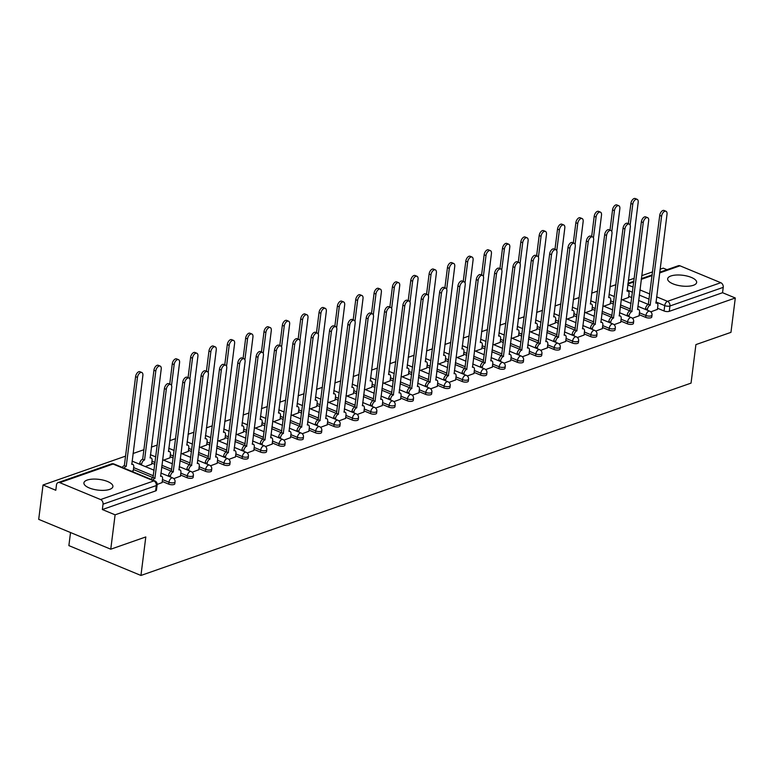 <?xml version="1.0" encoding="UTF-8"?>
<svg xmlns="http://www.w3.org/2000/svg" width="774" height="774" viewBox="0 0 774 774"><rect width="100%" height="100%" fill="white"/><g stroke="black" fill="none" stroke-linecap="round" stroke-linejoin="round"><path stroke-width="1.16" d="M639.208 314.689L645.7 317.379A3.744 1.384 7.2 0 0 650.934 317.746A3.744 1.384 7.2 0 0 651.766 317.021L652.008 315.124A3.744 1.384 -172.8 0 1 651.166 315.85A3.744 1.384 -172.8 0 1 645.932 315.473L639.45 312.793M620.864 321.104L627.346 323.784A3.744 1.384 7.2 0 0 632.581 324.161A3.744 1.384 7.2 0 0 633.422 323.435L633.654 321.539A3.744 1.384 -172.8 0 1 632.822 322.265A3.744 1.384 -172.8 0 1 627.588 321.887L621.106 319.198M602.52 327.518L609.003 330.198A3.744 1.384 7.2 0 0 614.237 330.575A3.744 1.384 7.2 0 0 615.078 329.85L615.311 327.953A3.744 1.384 -172.8 0 1 614.479 328.669A3.744 1.384 -172.8 0 1 609.244 328.302L602.762 325.612M584.176 333.933L590.659 336.613A3.744 1.384 7.2 0 0 595.893 336.99A3.744 1.384 7.2 0 0 596.725 336.264L596.967 334.368A3.744 1.384 -172.8 0 1 596.135 335.084A3.744 1.384 -172.8 0 1 590.901 334.716L584.418 332.027M565.833 340.347L572.315 343.027A3.744 1.384 7.2 0 0 577.549 343.404A3.744 1.384 7.2 0 0 578.381 342.679L578.623 340.783A3.744 1.384 -172.8 0 1 577.791 341.498A3.744 1.384 -172.8 0 1 572.557 341.131L566.065 338.441M547.489 346.762L553.971 349.442A3.744 1.384 7.2 0 0 559.205 349.819A3.744 1.384 7.2 0 0 560.037 349.093L560.279 347.187A3.744 1.384 -172.8 0 1 559.447 347.913A3.744 1.384 -172.8 0 1 554.213 347.545L547.721 344.856M529.135 353.176L535.627 355.856A3.744 1.384 7.2 0 0 540.862 356.233A3.744 1.384 7.2 0 0 541.694 355.508L541.935 353.602A3.744 1.384 -172.8 0 1 541.103 354.328A3.744 1.384 -172.8 0 1 535.869 353.96L529.377 351.27M510.792 359.591L517.284 362.271A3.744 1.384 7.2 0 0 522.518 362.648A3.744 1.384 7.2 0 0 523.35 361.922L523.592 360.016A3.744 1.384 -172.8 0 1 522.76 360.742A3.744 1.384 -172.8 0 1 517.525 360.374L511.034 357.685M492.448 365.996L498.94 368.685A3.744 1.384 7.2 0 0 504.174 369.053A3.744 1.384 7.2 0 0 505.006 368.337L505.248 366.431A3.744 1.384 -172.8 0 1 504.416 367.157A3.744 1.384 -172.8 0 1 499.172 366.789L492.69 364.099M474.104 372.41L480.596 375.1A3.744 1.384 7.2 0 0 485.83 375.467A3.744 1.384 7.2 0 0 486.662 374.751L486.904 372.845A3.744 1.384 -172.8 0 1 486.062 373.571A3.744 1.384 -172.8 0 1 480.828 373.203L474.346 370.514M455.76 378.825L462.242 381.514A3.744 1.384 7.2 0 0 467.477 381.882A3.744 1.384 7.2 0 0 468.318 381.166L468.551 379.26A3.744 1.384 -172.8 0 1 467.719 379.986A3.744 1.384 -172.8 0 1 462.484 379.618L456.002 376.928M437.416 385.239L443.899 387.929A3.744 1.384 7.2 0 0 449.133 388.296A3.744 1.384 7.2 0 0 449.975 387.571L450.207 385.675A3.744 1.384 -172.8 0 1 449.375 386.4A3.744 1.384 -172.8 0 1 444.141 386.033L437.658 383.343M419.073 391.654L425.555 394.343A3.744 1.384 7.2 0 0 430.789 394.711A3.744 1.384 7.2 0 0 431.621 393.985L431.863 392.089A3.744 1.384 -172.8 0 1 431.031 392.815A3.744 1.384 -172.8 0 1 425.797 392.447L419.315 389.757M400.729 398.068L407.211 400.758A3.744 1.384 7.2 0 0 412.445 401.126A3.744 1.384 7.2 0 0 413.277 400.4L413.519 398.504A3.744 1.384 -172.8 0 1 412.687 399.229A3.744 1.384 -172.8 0 1 407.453 398.852L400.971 396.172M382.385 404.483L388.867 407.172A3.744 1.384 7.2 0 0 394.101 407.54A3.744 1.384 7.2 0 0 394.933 406.814L395.175 404.918A3.744 1.384 -172.8 0 1 394.343 405.644A3.744 1.384 -172.8 0 1 389.109 405.266L382.617 402.586M364.041 410.897L370.523 413.587A3.744 1.384 7.2 0 0 375.758 413.955A3.744 1.384 7.2 0 0 376.59 413.229L376.832 411.333A3.744 1.384 -172.8 0 1 376 412.058A3.744 1.384 -172.8 0 1 370.765 411.681L364.273 409.001M345.688 417.312L352.18 420.001A3.744 1.384 7.2 0 0 357.414 420.369A3.744 1.384 7.2 0 0 358.246 419.643L358.488 417.747A3.744 1.384 -172.8 0 1 357.656 418.473A3.744 1.384 -172.8 0 1 352.422 418.095L345.93 415.415M327.344 423.726L333.836 426.416A3.744 1.384 7.2 0 0 339.07 426.784A3.744 1.384 7.2 0 0 339.902 426.058L340.144 424.162A3.744 1.384 -172.8 0 1 339.312 424.887A3.744 1.384 -172.8 0 1 334.078 424.51L327.586 421.83M309 430.141L315.492 432.83A3.744 1.384 7.2 0 0 320.726 433.198A3.744 1.384 7.2 0 0 321.558 432.473L321.8 430.576A3.744 1.384 -172.8 0 1 320.958 431.302A3.744 1.384 -172.8 0 1 315.724 430.924L309.242 428.245M290.656 436.555L297.148 439.235A3.744 1.384 7.2 0 0 302.382 439.613A3.744 1.384 7.2 0 0 303.214 438.887L303.456 436.991A3.744 1.384 -172.8 0 1 302.615 437.716A3.744 1.384 -172.8 0 1 297.38 437.339L290.898 434.649M272.313 442.97L278.795 445.65A3.744 1.384 7.2 0 0 284.029 446.027A3.744 1.384 7.2 0 0 284.871 445.302L285.103 443.405A3.744 1.384 -172.8 0 1 284.271 444.121A3.744 1.384 -172.8 0 1 279.037 443.754L272.554 441.064M253.969 449.384L260.451 452.064A3.744 1.384 7.2 0 0 265.685 452.442A3.744 1.384 7.2 0 0 266.517 451.716L266.759 449.82A3.744 1.384 -172.8 0 1 265.927 450.536A3.744 1.384 -172.8 0 1 260.693 450.168L254.211 447.478M235.625 455.799L242.107 458.479A3.744 1.384 7.2 0 0 247.341 458.856A3.744 1.384 7.2 0 0 248.173 458.131L248.415 456.225A3.744 1.384 -172.8 0 1 247.583 456.95A3.744 1.384 -172.8 0 1 242.349 456.583L235.867 453.893M217.281 462.213L223.763 464.893A3.744 1.384 7.2 0 0 228.998 465.271A3.744 1.384 7.2 0 0 229.83 464.545L230.072 462.639A3.744 1.384 -172.8 0 1 229.239 463.365A3.744 1.384 -172.8 0 1 224.005 462.997L217.513 460.307M198.937 468.628L205.42 471.308A3.744 1.384 7.2 0 0 210.654 471.685A3.744 1.384 7.2 0 0 211.486 470.96L211.728 469.054A3.744 1.384 -172.8 0 1 210.896 469.779A3.744 1.384 -172.8 0 1 205.661 469.412L199.17 466.722M180.584 475.033L187.076 477.722A3.744 1.384 7.2 0 0 192.31 478.1A3.744 1.384 7.2 0 0 193.142 477.374L193.384 475.468A3.744 1.384 -172.8 0 1 192.552 476.194A3.744 1.384 -172.8 0 1 187.318 475.826L180.826 473.137M162.24 481.447L168.732 484.137A3.744 1.384 7.2 0 0 173.966 484.505A3.744 1.384 7.2 0 0 174.798 483.789L175.04 481.883A3.744 1.384 -172.8 0 1 174.208 482.608A3.744 1.384 -172.8 0 1 168.974 482.241L162.482 479.551M87.172 480.074A14.609 5.389 7.2 0 0 83.921 482.899A14.609 5.389 7.2 0 0 93.228 489.236A14.609 5.389 7.2 0 0 109.656 489.381A14.609 5.389 7.2 0 0 112.907 486.556A14.609 5.389 7.2 0 0 103.6 480.228A14.609 5.389 7.2 0 0 87.172 480.074M670.913 275.979A14.609 5.389 7.2 0 0 667.662 278.804A14.609 5.389 7.2 0 0 676.969 285.142A14.609 5.389 7.2 0 0 693.398 285.287A14.609 5.389 7.2 0 0 696.648 282.462A14.609 5.389 7.2 0 0 687.341 276.125A14.609 5.389 7.2 0 0 670.913 275.979M666.985 269.691L663.241 268.143L660.067 269.255M652.598 271.868L641.723 275.67M634.254 278.282L628.333 280.352M615.901 284.697L609.989 286.767M597.557 291.111L591.646 293.182M579.213 297.526L573.302 299.596M560.869 303.94L554.948 306.001M542.526 310.355L536.605 312.415M524.182 316.76L518.261 318.83M505.838 323.174L499.917 325.244M487.494 329.589L481.573 331.659M469.15 336.003L463.229 338.074M450.797 342.418L444.886 344.488M432.453 348.832L426.542 350.903M414.109 355.247L408.198 357.317M395.766 361.661L389.844 363.732M377.422 368.076L371.501 370.146M359.078 374.49L353.157 376.561M340.734 380.905L334.813 382.975M322.39 387.319L316.469 389.39M304.047 393.734L298.125 395.804M285.693 400.148L279.782 402.219M267.349 406.563L261.438 408.633M249.005 412.977L243.094 415.038M230.662 419.392L224.75 421.453M212.318 425.806L206.397 427.867M193.974 432.211L188.053 434.282M175.63 438.626L169.709 440.696M157.286 445.04L151.365 447.111M143.896 449.723L133.022 453.525M125.552 456.138L43.044 484.988L55.796 490.271L56.473 484.911A3.744 2.796 -109.3 0 1 58.118 482.57A3.744 2.796 -109.3 0 1 59.791 482.657L100.581 499.549L153.852 480.925L113.062 464.032L59.791 482.657M70.531 532.531L68.876 545.612L140.945 575.459L145.802 536.943L110.759 549.201L115.103 514.826L735.3 297.99L730.956 332.356L695.913 344.604L691.047 383.12L140.945 575.459M110.759 549.201L38.7 519.354L43.044 484.988M659.69 272.245L678.314 265.734A3.744 2.796 70.7 0 1 679.988 265.811L720.778 282.704A3.744 2.796 70.7 0 1 723.226 287.357L722.548 292.707L669.278 311.332A3.744 1.384 -172.8 0 1 664.044 310.964L657.552 308.275M648.264 304.424L638.598 300.418M631.807 297.613L628.73 296.336M722.548 292.707L735.3 297.99M102.352 509.544L155.622 490.919A3.744 1.384 7.2 0 0 156.454 490.203L157.132 484.843A3.744 1.384 -172.8 0 1 156.3 485.569L103.029 504.193L102.352 509.544L115.103 514.826M103.029 504.193A3.744 2.796 -109.3 0 0 100.581 499.549M157.161 484.437L162.105 482.56M131.696 471.327L133.283 470.621M173.811 478.622L180.448 476.145M145.28 466.577L151.627 464.207M192.155 472.208L198.792 469.731M163.624 460.162L169.97 457.792M210.499 465.793L217.136 463.316M181.967 453.748L188.314 451.377M228.843 459.379L235.48 456.902M200.321 447.333L206.658 444.963M247.196 452.964L253.824 450.487M218.665 440.919L225.002 438.558M265.54 446.55L272.167 444.073M237.008 434.504L243.346 432.144M283.884 440.135L290.521 437.668M255.352 428.09L261.689 425.729M302.228 433.721L308.865 431.253M273.696 421.675L280.033 419.315M320.571 427.306L327.209 424.839M292.04 415.27L298.377 412.9M338.915 420.892L345.552 418.424M310.384 408.856L316.73 406.485M357.259 414.477L363.896 412.01M328.727 402.441L335.074 400.071M375.603 408.062L382.24 405.595M347.071 396.027L353.418 393.656M393.947 401.648L400.584 399.181M365.415 389.612L371.762 387.242M412.29 395.233L418.928 392.766M383.769 383.198L390.106 380.827M430.644 388.819L437.271 386.352M402.112 376.783L408.449 374.413M448.988 382.404L455.625 379.937M420.456 370.369L426.793 367.998M467.332 375.99L473.969 373.523M438.8 363.954L445.137 361.584M485.675 369.585L492.312 367.108M457.144 357.54L463.481 355.169M504.019 363.17L510.656 360.694M475.488 351.125L481.834 348.755M522.363 356.756L529 354.279M493.831 344.711L500.178 342.34M540.707 350.341L547.344 347.865M512.175 338.296L518.522 335.926M559.051 343.927L565.688 341.45M530.519 331.882L536.866 329.511M577.394 337.512L584.031 335.036M548.872 325.467L555.21 323.106M595.748 331.098L602.375 328.621M567.216 319.052L573.553 316.692M614.092 324.683L620.729 322.216M585.56 312.638L591.897 310.277M632.435 318.269L639.072 315.802M603.904 306.223L610.241 303.863M629.92 310.838L620.245 306.833M613.463 304.027L610.386 302.75M611.576 317.253L601.901 313.247M595.119 310.442L592.042 309.165M593.232 323.667L583.557 319.662M576.775 316.856L573.698 315.579M574.879 330.082L565.214 326.077M558.431 323.271L555.345 321.994M556.535 336.497L546.87 332.491M540.088 329.685L537.001 328.408M538.191 342.911L528.526 338.906M521.734 336.1L518.657 334.823M519.847 349.326L510.182 345.32M503.39 342.505L500.314 341.237M501.504 355.74L491.838 351.735M485.046 348.919L481.97 347.652M483.16 362.155L473.495 358.149M466.703 355.334L463.626 354.066M464.816 368.569L455.151 364.564M448.359 361.748L445.282 360.481M446.472 374.984L436.797 370.978M430.015 368.163L426.938 366.886M428.128 381.398L418.453 377.393M411.671 374.577L408.595 373.3M409.775 387.803L400.11 383.807M393.327 380.992L390.251 379.715M391.431 394.218L381.766 390.222M374.984 387.406L371.897 386.129M373.087 400.632L363.422 396.636M356.64 393.821L353.554 392.544M354.744 407.047L345.078 403.041M338.286 400.235L335.21 398.958M336.4 413.461L326.734 409.456M319.943 406.65L316.866 405.373M318.056 419.876L308.391 415.87M301.599 413.064L298.522 411.787M299.712 426.29L290.047 422.285M283.255 419.479L280.178 418.202M281.368 432.705L271.693 428.699M264.911 425.894L261.835 424.616M263.025 439.119L253.35 435.114M246.567 432.308L243.491 431.031M244.681 445.534L235.006 441.528M228.224 438.723L225.147 437.445M226.327 451.948L216.662 447.943M209.88 445.137L206.793 443.86M207.983 458.363L198.318 454.357M191.536 451.552L188.45 450.274M189.64 464.777L179.974 460.772M173.183 457.956L170.106 456.689M171.296 471.192L161.631 467.186M154.839 464.371L151.762 463.104M152.952 477.606L133.418 469.518M650.779 311.854L657.416 309.387M622.248 299.819L628.585 297.448M162.085 482.715L162.559 478.98A3.744 2.07 112.5 0 0 161.64 476.339A3.744 2.07 112.5 0 0 160.644 476.349L171.702 387.474A4.305 2.38 112.5 0 0 170.648 384.436A4.305 2.38 112.5 0 0 166.294 389.361L154.877 478.361A3.744 2.07 112.5 0 0 152.971 480.141M151.094 479.367A3.744 2.07 -67.5 0 1 153 477.587L164.417 388.587A4.305 2.38 -67.5 0 1 168.771 383.662L170.648 384.436M155.052 478.303L153.184 477.519M122.273 467.428A3.744 2.07 -67.5 0 1 124.179 465.648L126.056 466.422A3.744 2.07 112.5 0 0 124.15 468.202M133.254 470.786L133.728 467.041A3.744 2.07 112.5 0 0 132.809 464.4A3.744 2.07 112.5 0 0 131.812 464.41L142.871 375.535A4.305 2.38 112.5 0 0 141.816 372.497A4.305 2.38 112.5 0 0 137.462 377.422L126.23 466.364M124.353 465.58L135.595 376.648A4.305 2.38 -67.5 0 1 139.949 371.723L141.816 372.497M180.429 476.3L180.903 472.566A3.744 2.07 112.5 0 0 179.984 469.924A3.744 2.07 112.5 0 0 178.988 469.934L190.046 381.06A4.305 2.38 112.5 0 0 188.991 378.022A4.305 2.38 112.5 0 0 184.638 382.946L173.221 471.947A3.744 2.07 112.5 0 0 170.435 476.223L168.558 475.449A3.744 2.07 -67.5 0 1 171.354 471.173L182.761 382.172A4.305 2.38 -67.5 0 1 187.115 377.248L188.991 378.022M168.471 476.184L168.558 475.449M170.338 476.958L170.435 476.223M173.395 471.888L171.528 471.105M198.773 469.895L199.247 466.151A3.744 2.07 112.5 0 0 198.328 463.51A3.744 2.07 112.5 0 0 197.331 463.52L208.39 374.645A4.305 2.38 112.5 0 0 207.335 371.607A4.305 2.38 112.5 0 0 202.982 376.532L191.565 465.532A3.744 2.07 112.5 0 0 188.779 469.808L186.902 469.034A3.744 2.07 -67.5 0 1 189.698 464.758L201.105 375.758A4.305 2.38 -67.5 0 1 205.458 370.833L207.335 371.607M186.815 469.77L186.902 469.034M188.692 470.544L188.779 469.808M191.749 465.474L189.872 464.69M139.639 464.245L139.736 463.51A3.744 2.07 -67.5 0 1 142.522 459.234L144.399 460.008A3.744 2.07 112.5 0 0 141.613 464.284L141.516 465.019M151.607 464.371L152.072 460.627A3.744 2.07 112.5 0 0 151.153 457.985A3.744 2.07 112.5 0 0 150.156 457.995L161.215 369.121A4.305 2.38 112.5 0 0 160.16 366.083A4.305 2.38 112.5 0 0 155.806 371.007L144.574 459.95M142.697 459.176L153.939 370.233A4.305 2.38 -67.5 0 1 158.293 365.309L160.16 366.083M169.951 457.956L170.425 454.212A3.744 2.07 112.5 0 0 169.506 451.571A3.744 2.07 112.5 0 0 168.509 451.581L179.568 362.706A4.305 2.38 112.5 0 0 178.504 359.668A4.305 2.38 112.5 0 0 174.15 364.593L171.528 385.423M169.729 384.059L172.283 363.819A4.305 2.38 -67.5 0 1 176.636 358.894L178.504 359.668M217.117 463.481L217.591 459.737A3.744 2.07 112.5 0 0 216.672 457.095A3.744 2.07 112.5 0 0 215.675 457.105L226.734 368.231A4.305 2.38 112.5 0 0 225.679 365.193A4.305 2.38 112.5 0 0 221.325 370.117L209.909 459.117A3.744 2.07 112.5 0 0 207.122 463.394L205.255 462.62A3.744 2.07 -67.5 0 1 208.042 458.343L219.448 369.343A4.305 2.38 -67.5 0 1 223.802 364.419L225.679 365.193M205.158 463.355L205.255 462.62M207.035 464.129L207.122 463.394M210.093 459.059L208.216 458.285M235.46 457.066L235.935 453.322A3.744 2.07 112.5 0 0 235.015 450.681A3.744 2.07 112.5 0 0 234.019 450.691L245.077 361.816A4.305 2.38 112.5 0 0 244.023 358.778A4.305 2.38 112.5 0 0 239.669 363.703L228.262 452.703A3.744 2.07 112.5 0 0 225.466 456.979L223.599 456.205A3.744 2.07 -67.5 0 1 226.385 451.929L237.792 362.929A4.305 2.38 -67.5 0 1 242.146 358.004L244.023 358.778M223.502 456.941L223.599 456.205M225.379 457.715L225.466 456.979M228.436 452.645L226.559 451.871M253.804 450.652L254.278 446.908A3.744 2.07 112.5 0 0 253.359 444.266A3.744 2.07 112.5 0 0 252.363 444.276L263.421 355.401A4.305 2.38 112.5 0 0 262.367 352.363A4.305 2.38 112.5 0 0 258.013 357.288L246.606 446.288A3.744 2.07 112.5 0 0 243.81 450.565L241.943 449.791A3.744 2.07 -67.5 0 1 244.729 445.514L256.136 356.514A4.305 2.38 -67.5 0 1 260.49 351.589L262.367 352.363M241.846 450.526L241.943 449.791M243.723 451.3L243.81 450.565M246.78 446.23L244.903 445.456M188.295 451.542L188.769 447.798A3.744 2.07 112.5 0 0 187.85 445.156A3.744 2.07 112.5 0 0 186.853 445.166L197.912 356.292A4.305 2.38 112.5 0 0 196.857 353.254A4.305 2.38 112.5 0 0 192.503 358.178L189.872 379.008M188.072 377.644L190.627 357.404A4.305 2.38 -67.5 0 1 194.98 352.48L196.857 353.254M206.639 445.127L207.113 441.383A3.744 2.07 112.5 0 0 206.194 438.742A3.744 2.07 112.5 0 0 205.197 438.752L216.256 349.877A4.305 2.38 112.5 0 0 215.201 346.839A4.305 2.38 112.5 0 0 210.847 351.764L208.216 372.594M206.416 371.23L208.97 350.99A4.305 2.38 -67.5 0 1 213.324 346.065L215.201 346.839M224.982 438.713L225.457 434.969A3.744 2.07 112.5 0 0 224.537 432.327A3.744 2.07 112.5 0 0 223.541 432.337L234.599 343.463A4.305 2.38 112.5 0 0 233.545 340.425A4.305 2.38 112.5 0 0 229.191 345.349L226.559 366.179M224.76 364.815L227.314 344.575A4.305 2.38 -67.5 0 1 231.668 339.651L233.545 340.425M272.148 444.237L272.622 440.493A3.744 2.07 112.5 0 0 271.703 437.852A3.744 2.07 112.5 0 0 270.707 437.861L281.765 348.987A4.305 2.38 112.5 0 0 280.71 345.949A4.305 2.38 112.5 0 0 276.357 350.874L264.95 439.874A3.744 2.07 112.5 0 0 262.163 444.15L260.287 443.376A3.744 2.07 -67.5 0 1 263.073 439.1L274.489 350.1A4.305 2.38 -67.5 0 1 278.834 345.175L280.71 345.949M260.19 444.112L260.287 443.376M262.067 444.886L262.163 444.15M265.124 439.816L263.247 439.042M243.326 432.298L243.8 428.554A3.744 2.07 112.5 0 0 242.881 425.913A3.744 2.07 112.5 0 0 241.885 425.923L252.943 337.048A4.305 2.38 112.5 0 0 251.889 334.01A4.305 2.38 112.5 0 0 247.535 338.944L244.903 359.765M243.104 358.401L245.658 338.161A4.305 2.38 -67.5 0 1 250.012 333.236L251.889 334.01M290.502 437.823L290.966 434.079A3.744 2.07 112.5 0 0 290.047 431.437A3.744 2.07 112.5 0 0 289.05 431.447L300.109 342.572A4.305 2.38 112.5 0 0 299.054 339.534A4.305 2.38 112.5 0 0 294.701 344.459L283.294 433.459A3.744 2.07 112.5 0 0 280.507 437.736L278.63 436.962A3.744 2.07 -67.5 0 1 281.417 432.685L292.833 343.685A4.305 2.38 -67.5 0 1 297.187 338.76L299.054 339.534M278.534 437.697L278.63 436.962M280.411 438.471L280.507 437.736M283.468 433.401L281.591 432.627M261.67 425.884L262.144 422.14A3.744 2.07 112.5 0 0 261.225 419.508A3.744 2.07 112.5 0 0 260.228 419.508L271.287 330.633A4.305 2.38 112.5 0 0 270.232 327.596A4.305 2.38 112.5 0 0 265.879 332.53L263.247 353.35M261.448 351.986L264.002 331.746A4.305 2.38 -67.5 0 1 268.355 326.822L270.232 327.596M308.845 431.408L309.31 427.664A3.744 2.07 112.5 0 0 308.4 425.023A3.744 2.07 112.5 0 0 307.404 425.032L318.462 336.158A4.305 2.38 112.5 0 0 317.398 333.12A4.305 2.38 112.5 0 0 313.044 338.044L301.637 427.045A3.744 2.07 112.5 0 0 298.851 431.321L296.974 430.547A3.744 2.07 -67.5 0 1 299.761 426.271L311.177 337.271A4.305 2.38 -67.5 0 1 315.531 332.346L317.398 333.12M296.887 431.282L296.974 430.547M298.754 432.056L298.851 431.321M301.812 426.987L299.944 426.213M280.014 419.469L280.488 415.725A3.744 2.07 112.5 0 0 279.569 413.093A3.744 2.07 112.5 0 0 278.572 413.093L289.631 324.219A4.305 2.38 112.5 0 0 288.576 321.191A4.305 2.38 112.5 0 0 284.222 326.115L281.591 346.946M279.791 345.572L282.346 325.332A4.305 2.38 -67.5 0 1 286.699 320.407L288.576 321.191M327.189 424.994L327.663 421.25A3.744 2.07 112.5 0 0 326.744 418.608A3.744 2.07 112.5 0 0 325.748 418.618L336.806 329.743A4.305 2.38 112.5 0 0 335.742 326.705A4.305 2.38 112.5 0 0 331.398 331.64L319.981 420.63A3.744 2.07 112.5 0 0 317.195 424.907L315.318 424.133A3.744 2.07 -67.5 0 1 318.104 419.856L329.521 330.856A4.305 2.38 -67.5 0 1 333.875 325.931L335.742 326.705M315.231 424.868L315.318 424.133M317.098 425.642L317.195 424.907M320.155 420.572L318.288 419.798M298.358 413.055L298.832 409.311A3.744 2.07 112.5 0 0 297.913 406.679A3.744 2.07 112.5 0 0 296.916 406.679L307.975 317.804A4.305 2.38 112.5 0 0 306.92 314.776A4.305 2.38 112.5 0 0 302.566 319.701L299.935 340.531M298.135 339.157L300.699 318.917A4.305 2.38 -67.5 0 1 305.043 313.992L306.92 314.776M345.533 418.579L346.007 414.835A3.744 2.07 112.5 0 0 345.088 412.203A3.744 2.07 112.5 0 0 344.091 412.203L355.15 323.329A4.305 2.38 112.5 0 0 354.095 320.301A4.305 2.38 112.5 0 0 349.742 325.225L338.325 414.216A3.744 2.07 112.5 0 0 335.539 418.492L333.662 417.718A3.744 2.07 -67.5 0 1 336.448 413.442L347.865 324.441A4.305 2.38 -67.5 0 1 352.218 319.517L354.095 320.301M333.575 418.453L333.662 417.718M335.442 419.227L335.539 418.492M338.499 414.158L336.632 413.384M316.711 406.64L317.176 402.896A3.744 2.07 112.5 0 0 316.256 400.264A3.744 2.07 112.5 0 0 315.26 400.264L326.318 311.39A4.305 2.38 112.5 0 0 325.264 308.362A4.305 2.38 112.5 0 0 320.91 313.286L318.278 334.116M316.479 332.743L319.043 312.512A4.305 2.38 -67.5 0 1 323.397 307.578L325.264 308.362M363.877 412.165L364.351 408.42A3.744 2.07 112.5 0 0 363.432 405.789A3.744 2.07 112.5 0 0 362.435 405.789L373.494 316.914A4.305 2.38 112.5 0 0 372.439 313.886A4.305 2.38 112.5 0 0 368.085 318.811L356.669 407.811A3.744 2.07 112.5 0 0 353.882 412.087L352.006 411.304A3.744 2.07 -67.5 0 1 354.802 407.027L366.208 318.027A4.305 2.38 -67.5 0 1 370.562 313.102L372.439 313.886M351.918 412.039L352.006 411.304M353.786 412.813L353.882 412.087M356.843 407.743L354.976 406.969M335.055 400.226L335.519 396.482A3.744 2.07 112.5 0 0 334.61 393.85A3.744 2.07 112.5 0 0 333.613 393.85L344.672 304.975A4.305 2.38 112.5 0 0 343.608 301.947A4.305 2.38 112.5 0 0 339.254 306.872L336.622 327.702M334.832 326.328L337.387 306.098A4.305 2.38 -67.5 0 1 341.74 301.163L343.608 301.947M382.221 405.75L382.695 402.006A3.744 2.07 112.5 0 0 381.776 399.374A3.744 2.07 112.5 0 0 380.779 399.374L391.838 310.5A4.305 2.38 112.5 0 0 390.783 307.471A4.305 2.38 112.5 0 0 386.429 312.396L375.013 401.396A3.744 2.07 112.5 0 0 372.226 405.673L370.359 404.889A3.744 2.07 -67.5 0 1 373.145 400.613L384.552 311.622A4.305 2.38 -67.5 0 1 388.906 306.688L390.783 307.471M370.262 405.624L370.359 404.889M372.139 406.398L372.226 405.673M375.197 401.329L373.32 400.555M353.399 393.811L353.873 390.067A3.744 2.07 112.5 0 0 352.954 387.435A3.744 2.07 112.5 0 0 351.957 387.445L363.016 298.561A4.305 2.38 112.5 0 0 361.951 295.533A4.305 2.38 112.5 0 0 357.607 300.457L354.976 321.287M353.176 319.914L355.73 299.683A4.305 2.38 -67.5 0 1 360.084 294.759L361.951 295.533M400.564 399.336L401.038 395.591A3.744 2.07 112.5 0 0 400.119 392.96A3.744 2.07 112.5 0 0 399.123 392.96L410.181 304.085A4.305 2.38 112.5 0 0 409.127 301.057A4.305 2.38 112.5 0 0 404.773 305.982L393.356 394.982A3.744 2.07 112.5 0 0 390.57 399.258L388.703 398.475A3.744 2.07 -67.5 0 1 391.489 394.198L402.896 305.208A4.305 2.38 -67.5 0 1 407.25 300.273L409.127 301.057M388.606 399.21L388.703 398.475M390.483 399.984L390.57 399.258M393.54 394.914L391.663 394.14M371.743 387.397L372.217 383.662A3.744 2.07 112.5 0 0 371.297 381.021A3.744 2.07 112.5 0 0 370.301 381.031L381.359 292.146A4.305 2.38 112.5 0 0 380.305 289.118A4.305 2.38 112.5 0 0 375.951 294.043L373.32 314.873M371.52 313.499L374.074 293.269A4.305 2.38 -67.5 0 1 378.428 288.344L380.305 289.118M418.908 392.921L419.382 389.177A3.744 2.07 112.5 0 0 418.463 386.545A3.744 2.07 112.5 0 0 417.467 386.545L428.525 297.671A4.305 2.38 112.5 0 0 427.471 294.642A4.305 2.38 112.5 0 0 423.117 299.567L411.71 388.567A3.744 2.07 112.5 0 0 408.914 392.844L407.047 392.06A3.744 2.07 -67.5 0 1 409.833 387.793L421.24 298.793A4.305 2.38 -67.5 0 1 425.594 293.868L427.471 294.642M406.95 392.795L407.047 392.06M408.827 393.579L408.914 392.844M411.884 388.5L410.007 387.726M390.086 380.982L390.56 377.248A3.744 2.07 112.5 0 0 389.641 374.606A3.744 2.07 112.5 0 0 388.645 374.616L399.703 285.732A4.305 2.38 112.5 0 0 398.649 282.704A4.305 2.38 112.5 0 0 394.295 287.628L391.663 308.458M389.864 307.084L392.418 286.854A4.305 2.38 -67.5 0 1 396.772 281.929L398.649 282.704M437.252 386.507L437.726 382.772A3.744 2.07 112.5 0 0 436.807 380.131A3.744 2.07 112.5 0 0 435.81 380.14L446.869 291.256A4.305 2.38 112.5 0 0 445.814 288.228A4.305 2.38 112.5 0 0 441.461 293.153L430.054 382.153A3.744 2.07 112.5 0 0 427.258 386.429L425.39 385.655A3.744 2.07 -67.5 0 1 428.177 381.379L439.593 292.378A4.305 2.38 -67.5 0 1 443.937 287.454L445.814 288.228M425.294 386.381L425.39 385.655M427.171 387.164L427.258 386.429M430.228 382.085L428.351 381.311M408.43 374.568L408.904 370.833A3.744 2.07 112.5 0 0 407.985 368.192A3.744 2.07 112.5 0 0 406.989 368.201L418.047 279.327A4.305 2.38 112.5 0 0 416.993 276.289A4.305 2.38 112.5 0 0 412.639 281.214L410.007 302.044M408.208 300.67L410.762 280.44A4.305 2.38 -67.5 0 1 415.116 275.515L416.993 276.289M455.596 380.092L456.07 376.358A3.744 2.07 112.5 0 0 455.151 373.716A3.744 2.07 112.5 0 0 454.154 373.726L465.213 284.842A4.305 2.38 112.5 0 0 464.158 281.813A4.305 2.38 112.5 0 0 459.804 286.738L448.398 375.738A3.744 2.07 112.5 0 0 445.611 380.015L443.734 379.241A3.744 2.07 -67.5 0 1 446.521 374.964L457.937 285.964A4.305 2.38 -67.5 0 1 462.291 281.039L464.158 281.813M443.637 379.966L443.734 379.241M445.514 380.75L445.611 380.015M448.572 375.671L446.695 374.897M426.774 368.153L427.248 364.419A3.744 2.07 112.5 0 0 426.329 361.777A3.744 2.07 112.5 0 0 425.332 361.787L436.391 272.912A4.305 2.38 112.5 0 0 435.336 269.874A4.305 2.38 112.5 0 0 430.983 274.799L428.351 295.629M426.551 294.255L429.106 274.025A4.305 2.38 -67.5 0 1 433.459 269.1L435.336 269.874M473.949 373.678L474.414 369.943A3.744 2.07 112.5 0 0 473.495 367.302A3.744 2.07 112.5 0 0 472.498 367.311L483.566 278.437A4.305 2.38 112.5 0 0 482.502 275.399A4.305 2.38 112.5 0 0 478.148 280.323L466.741 369.324A3.744 2.07 112.5 0 0 463.955 373.6L462.078 372.826A3.744 2.07 -67.5 0 1 464.864 368.55L476.281 279.549A4.305 2.38 -67.5 0 1 480.635 274.625L482.502 275.399M461.981 373.552L462.078 372.826M463.858 374.335L463.955 373.6M466.916 369.266L465.039 368.482M445.118 361.748L445.592 358.004A3.744 2.07 112.5 0 0 444.673 355.363A3.744 2.07 112.5 0 0 443.676 355.372L454.735 266.498A4.305 2.38 112.5 0 0 453.68 263.46A4.305 2.38 112.5 0 0 449.326 268.385L446.695 289.215M444.895 287.841L447.449 267.611A4.305 2.38 -67.5 0 1 451.803 262.686L453.68 263.46M492.293 367.263L492.767 363.528A3.744 2.07 112.5 0 0 491.848 360.887A3.744 2.07 112.5 0 0 490.851 360.897L501.91 272.022A4.305 2.38 112.5 0 0 500.846 268.984A4.305 2.38 112.5 0 0 496.502 273.909L485.085 362.909A3.744 2.07 112.5 0 0 482.299 367.186L480.422 366.412A3.744 2.07 -67.5 0 1 483.208 362.135L494.625 273.135A4.305 2.38 -67.5 0 1 498.978 268.21L500.846 268.984M480.335 367.147L480.422 366.412M482.202 367.921L482.299 367.186M485.259 362.851L483.392 362.068M463.462 355.334L463.936 351.589A3.744 2.07 112.5 0 0 463.016 348.948A3.744 2.07 112.5 0 0 462.02 348.958L473.078 260.083A4.305 2.38 112.5 0 0 472.024 257.045A4.305 2.38 112.5 0 0 467.67 261.97L465.039 282.8M463.239 281.436L465.803 261.196A4.305 2.38 -67.5 0 1 470.147 256.271L472.024 257.045M510.637 360.858L511.111 357.114A3.744 2.07 112.5 0 0 510.192 354.473A3.744 2.07 112.5 0 0 509.195 354.482L520.254 265.608A4.305 2.38 112.5 0 0 519.199 262.57A4.305 2.38 112.5 0 0 514.845 267.494L503.429 356.495A3.744 2.07 112.5 0 0 500.643 360.771L498.766 359.997A3.744 2.07 -67.5 0 1 501.552 355.721L512.969 266.72A4.305 2.38 -67.5 0 1 517.322 261.796L519.199 262.57M498.679 360.732L498.766 359.997M500.546 361.506L500.643 360.771M503.603 356.437L501.736 355.653M481.805 348.919L482.279 345.175A3.744 2.07 112.5 0 0 481.36 342.534A3.744 2.07 112.5 0 0 480.364 342.543L491.422 253.669A4.305 2.38 112.5 0 0 490.368 250.631A4.305 2.38 112.5 0 0 486.014 255.555L483.382 276.386M481.583 275.022L484.147 254.781A4.305 2.38 -67.5 0 1 488.5 249.857L490.368 250.631M528.981 354.444L529.455 350.699A3.744 2.07 112.5 0 0 528.536 348.058A3.744 2.07 112.5 0 0 527.539 348.068L538.598 259.193A4.305 2.38 112.5 0 0 537.543 256.155A4.305 2.38 112.5 0 0 533.189 261.08L521.773 350.08A3.744 2.07 112.5 0 0 518.986 354.357L517.109 353.583A3.744 2.07 -67.5 0 1 519.905 349.306L531.312 260.306A4.305 2.38 -67.5 0 1 535.666 255.381L537.543 256.155M517.022 354.318L517.109 353.583M518.89 355.092L518.986 354.357M521.947 350.022L520.08 349.238M500.159 342.505L500.623 338.76A3.744 2.07 112.5 0 0 499.704 336.119A3.744 2.07 112.5 0 0 498.708 336.129L509.776 247.254A4.305 2.38 112.5 0 0 508.711 244.216A4.305 2.38 112.5 0 0 504.358 249.141L501.726 269.971M499.936 268.607L502.49 248.367A4.305 2.38 -67.5 0 1 506.844 243.442L508.711 244.216M547.324 348.029L547.799 344.285A3.744 2.07 112.5 0 0 546.879 341.644A3.744 2.07 112.5 0 0 545.883 341.653L556.941 252.779A4.305 2.38 112.5 0 0 555.887 249.741A4.305 2.38 112.5 0 0 551.533 254.665L540.117 343.666A3.744 2.07 112.5 0 0 537.33 347.942L535.453 347.168A3.744 2.07 -67.5 0 1 538.249 342.892L549.656 253.891A4.305 2.38 -67.5 0 1 554.01 248.967L555.887 249.741M535.366 347.903L535.453 347.168M537.243 348.677L537.33 347.942M540.3 343.608L538.423 342.834M518.503 336.09L518.977 332.346A3.744 2.07 112.5 0 0 518.058 329.705A3.744 2.07 112.5 0 0 517.061 329.714L528.12 240.84A4.305 2.38 112.5 0 0 527.055 237.802A4.305 2.38 112.5 0 0 522.711 242.726L520.08 263.557M518.28 262.192L520.834 241.952A4.305 2.38 -67.5 0 1 525.188 237.028L527.055 237.802M565.668 341.615L566.142 337.87A3.744 2.07 112.5 0 0 565.223 335.229A3.744 2.07 112.5 0 0 564.227 335.239L575.285 246.364A4.305 2.38 112.5 0 0 574.231 243.326A4.305 2.38 112.5 0 0 569.877 248.251L558.46 337.251A3.744 2.07 112.5 0 0 555.674 341.528L553.807 340.753A3.744 2.07 -67.5 0 1 556.593 336.477L568 247.477A4.305 2.38 -67.5 0 1 572.354 242.552L574.231 243.326M553.71 341.489L553.807 340.753M555.587 342.263L555.674 341.528M558.644 337.193L556.767 336.419M536.846 329.676L537.32 325.931A3.744 2.07 112.5 0 0 536.401 323.29A3.744 2.07 112.5 0 0 535.405 323.3L546.463 234.425A4.305 2.38 112.5 0 0 545.409 231.387A4.305 2.38 112.5 0 0 541.055 236.312L538.423 257.142M536.624 255.778L539.178 235.538A4.305 2.38 -67.5 0 1 543.532 230.613L545.409 231.387M584.012 335.2L584.486 331.456A3.744 2.07 112.5 0 0 583.567 328.815A3.744 2.07 112.5 0 0 582.57 328.824L593.629 239.95A4.305 2.38 112.5 0 0 592.574 236.912A4.305 2.38 112.5 0 0 588.221 241.836L576.814 330.837A3.744 2.07 112.5 0 0 574.018 335.113L572.15 334.339A3.744 2.07 -67.5 0 1 574.937 330.063L586.344 241.062A4.305 2.38 -67.5 0 1 590.697 236.138L592.574 236.912M572.054 335.074L572.15 334.339M573.931 335.848L574.018 335.113M576.988 330.779L575.111 330.005M555.19 323.261L555.664 319.517A3.744 2.07 112.5 0 0 554.745 316.876A3.744 2.07 112.5 0 0 553.749 316.885L564.807 228.011A4.305 2.38 112.5 0 0 563.753 224.973A4.305 2.38 112.5 0 0 559.399 229.897L556.767 250.728M554.968 249.363L557.522 229.123A4.305 2.38 -67.5 0 1 561.876 224.199L563.753 224.973M602.356 328.786L602.83 325.041A3.744 2.07 112.5 0 0 601.911 322.4A3.744 2.07 112.5 0 0 600.914 322.41L611.973 233.535A4.305 2.38 112.5 0 0 610.918 230.497A4.305 2.38 112.5 0 0 606.564 235.422L595.158 324.422A3.744 2.07 112.5 0 0 592.362 328.698L590.494 327.924A3.744 2.07 -67.5 0 1 593.281 323.648L604.688 234.648A4.305 2.38 -67.5 0 1 609.041 229.723L610.918 230.497M590.398 328.66L590.494 327.924M592.274 329.434L592.362 328.698M595.332 324.364L593.455 323.59M573.534 316.847L574.008 313.102A3.744 2.07 112.5 0 0 573.089 310.461A3.744 2.07 112.5 0 0 572.092 310.471L583.151 221.596A4.305 2.38 112.5 0 0 582.096 218.558A4.305 2.38 112.5 0 0 577.743 223.493L575.111 244.313M573.311 242.949L575.866 222.709A4.305 2.38 -67.5 0 1 580.219 217.784L582.096 218.558M620.7 322.371L621.174 318.627A3.744 2.07 112.5 0 0 620.255 315.986A3.744 2.07 112.5 0 0 619.258 315.995L630.317 227.121A4.305 2.38 112.5 0 0 629.262 224.083A4.305 2.38 112.5 0 0 624.908 229.007L613.501 318.008A3.744 2.07 112.5 0 0 610.715 322.284L608.838 321.51A3.744 2.07 -67.5 0 1 611.624 317.234L623.041 228.233A4.305 2.38 -67.5 0 1 627.395 223.309L629.262 224.083M608.741 322.245L608.838 321.51M610.618 323.019L610.715 322.284M613.676 317.95L611.799 317.176M591.878 310.432L592.352 306.688A3.744 2.07 112.5 0 0 591.433 304.056A3.744 2.07 112.5 0 0 590.436 304.056L601.495 215.182A4.305 2.38 112.5 0 0 600.44 212.144A4.305 2.38 112.5 0 0 596.086 217.078L593.455 237.908M591.655 236.534L594.209 216.294A4.305 2.38 -67.5 0 1 598.563 211.37L600.44 212.144M639.053 315.956L639.518 312.212A3.744 2.07 112.5 0 0 638.598 309.571A3.744 2.07 112.5 0 0 637.602 309.581L648.66 220.706A4.305 2.38 112.5 0 0 647.606 217.668A4.305 2.38 112.5 0 0 643.252 222.593L631.845 311.593A3.744 2.07 112.5 0 0 629.059 315.869L627.182 315.095A3.744 2.07 -67.5 0 1 629.968 310.819L641.385 221.819A4.305 2.38 -67.5 0 1 645.739 216.894L647.606 217.668M627.085 315.831L627.182 315.095M628.962 316.605L629.059 315.869M632.019 311.535L630.142 310.761M610.222 304.018L610.696 300.273A3.744 2.07 112.5 0 0 609.777 297.642A3.744 2.07 112.5 0 0 608.78 297.642L619.839 208.767A4.305 2.38 112.5 0 0 618.784 205.739A4.305 2.38 112.5 0 0 614.43 210.663L611.799 231.494M609.999 230.12L612.553 209.88A4.305 2.38 -67.5 0 1 616.907 204.955L618.784 205.739M657.397 309.542L657.871 305.798A3.744 2.07 112.5 0 0 656.952 303.166A3.744 2.07 112.5 0 0 655.955 303.166L667.014 214.292A4.305 2.38 112.5 0 0 665.95 211.254A4.305 2.38 112.5 0 0 661.596 216.188L650.189 305.179A3.744 2.07 112.5 0 0 647.403 309.455L645.526 308.681A3.744 2.07 -67.5 0 1 648.312 304.405L659.729 215.404A4.305 2.38 -67.5 0 1 664.082 210.48L665.95 211.254M645.439 309.416L645.526 308.681M647.306 310.19L647.403 309.455M650.363 305.12L648.496 304.346M628.565 297.603L629.039 293.859A3.744 2.07 112.5 0 0 628.12 291.227A3.744 2.07 112.5 0 0 627.124 291.227L638.182 202.353A4.305 2.38 112.5 0 0 637.128 199.324A4.305 2.38 112.5 0 0 632.774 204.249L630.142 225.079M628.343 223.705L630.897 203.465A4.305 2.38 -67.5 0 1 635.251 198.541L637.128 199.324M645.7 317.379L645.932 315.473A3.744 2.07 -67.5 0 1 648.728 311.196A3.744 2.07 112.5 0 1 649.725 311.196L637.853 306.281M627.346 323.784L627.588 321.887A3.744 2.07 -67.5 0 1 630.375 317.611A3.744 2.07 112.5 0 1 631.371 317.601L619.51 312.696M609.003 330.198L609.244 328.302A3.744 2.07 -67.5 0 1 612.031 324.025A3.744 2.07 112.5 0 1 613.027 324.016L601.166 319.101M590.659 336.613L590.901 334.716A3.744 2.07 -67.5 0 1 593.687 330.44A3.744 2.07 112.5 0 1 594.684 330.43L582.822 325.515M572.315 343.027L572.557 341.131A3.744 2.07 -67.5 0 1 575.343 336.854A3.744 2.07 112.5 0 1 576.34 336.845L564.478 331.93M553.971 349.442L554.213 347.545A3.744 2.07 -67.5 0 1 556.999 343.269A3.744 2.07 112.5 0 1 557.996 343.259L546.134 338.344M535.627 355.856L535.869 353.96A3.744 2.07 -67.5 0 1 538.656 349.684A3.744 2.07 112.5 0 1 539.652 349.674L527.791 344.759M517.284 362.271L517.525 360.374A3.744 2.07 -67.5 0 1 520.312 356.098A3.744 2.07 112.5 0 1 521.308 356.088L509.437 351.173M498.94 368.685L499.172 366.789A3.744 2.07 -67.5 0 1 501.968 362.513A3.744 2.07 112.5 0 1 502.965 362.503L491.093 357.588M480.596 375.1L480.828 373.203A3.744 2.07 -67.5 0 1 483.624 368.927A3.744 2.07 112.5 0 1 484.621 368.917L472.75 364.003M462.242 381.514L462.484 379.618A3.744 2.07 -67.5 0 1 465.271 375.342A3.744 2.07 112.5 0 1 466.267 375.332L454.406 370.417M443.899 387.929L444.141 386.033A3.744 2.07 -67.5 0 1 446.927 381.756A3.744 2.07 112.5 0 1 447.923 381.746L436.062 376.832M425.555 394.343L425.797 392.447A3.744 2.07 -67.5 0 1 428.583 388.171A3.744 2.07 112.5 0 1 429.58 388.161L417.718 383.246M407.211 400.758L407.453 398.852A3.744 2.07 -67.5 0 1 410.239 394.576A3.744 2.07 112.5 0 1 411.236 394.576L399.374 389.661M388.867 407.172L389.109 405.266A3.744 2.07 -67.5 0 1 391.896 400.99A3.744 2.07 112.5 0 1 392.892 400.99L381.031 396.075M370.523 413.587L370.765 411.681A3.744 2.07 -67.5 0 1 373.552 407.405A3.744 2.07 112.5 0 1 374.548 407.405L362.687 402.49M352.18 420.001L352.422 418.095A3.744 2.07 -67.5 0 1 355.208 413.819A3.744 2.07 112.5 0 1 356.204 413.819L344.333 408.904M333.836 426.416L334.078 424.51A3.744 2.07 -67.5 0 1 336.864 420.234A3.744 2.07 112.5 0 1 337.861 420.234L325.989 415.319M315.492 432.83L315.724 430.924A3.744 2.07 -67.5 0 1 318.52 426.648A3.744 2.07 112.5 0 1 319.517 426.638L307.646 421.733M297.148 439.235L297.38 437.339A3.744 2.07 -67.5 0 1 300.167 433.063A3.744 2.07 112.5 0 1 301.173 433.053L289.302 428.148M278.795 445.65L279.037 443.754A3.744 2.07 -67.5 0 1 281.823 439.477A3.744 2.07 112.5 0 1 282.82 439.468L270.958 434.553M260.451 452.064L260.693 450.168A3.744 2.07 -67.5 0 1 263.479 445.892A3.744 2.07 112.5 0 1 264.476 445.882L252.614 440.967M242.107 458.479L242.349 456.583A3.744 2.07 -67.5 0 1 245.135 452.306A3.744 2.07 112.5 0 1 246.132 452.297L234.27 447.382M223.763 464.893L224.005 462.997A3.744 2.07 -67.5 0 1 226.792 458.721A3.744 2.07 112.5 0 1 227.788 458.711L215.927 453.796M205.42 471.308L205.661 469.412A3.744 2.07 -67.5 0 1 208.448 465.135A3.744 2.07 112.5 0 1 209.444 465.126L197.583 460.211M187.076 477.722L187.318 475.826A3.744 2.07 -67.5 0 1 190.104 471.55A3.744 2.07 112.5 0 1 191.101 471.54L179.229 466.625M168.732 484.137L168.974 482.241A3.744 2.07 -67.5 0 1 171.76 477.964A3.744 2.07 112.5 0 1 172.757 477.955L160.886 473.04M664.044 310.964L664.721 305.604L655.936 301.966M649.144 299.161L639.266 295.068M632.484 292.262L627.104 290.027M627.762 284.871L633.132 287.096M639.924 289.911L649.802 293.994M656.584 296.81L667.507 301.328L720.778 282.704M679.988 265.811L659.603 272.941M652.124 275.554L641.259 279.356M633.78 281.968L627.869 284.039M630.365 309.029L620.487 304.937M613.705 302.121L610.628 300.854M612.021 315.444L602.143 311.351M595.361 308.536L592.274 307.268M593.677 321.858L583.799 317.766M577.017 314.95L573.931 313.683M575.334 328.273L565.455 324.18M558.664 321.365L555.587 320.097M556.99 334.687L547.112 330.595M540.32 327.779L537.243 326.502M538.646 341.092L528.768 337.009M521.976 334.194L518.899 332.917M520.292 347.507L510.424 343.424M503.632 340.608L500.555 339.331M501.949 353.921L492.08 349.838M485.288 347.023L482.212 345.746M483.605 360.336L473.727 356.253M466.945 353.437L463.868 352.16M465.261 366.75L455.383 362.658M448.601 359.852L445.524 358.575M446.917 373.165L437.039 369.072M430.257 366.266L427.18 364.989M428.573 379.579L418.695 375.487M411.913 372.681L408.827 371.404M410.23 385.994L400.352 381.901M393.569 379.096L390.483 377.818M391.886 392.408L382.008 388.316M375.216 385.51L372.139 384.233M373.542 398.823L363.664 394.73M356.872 391.925L353.795 390.647M355.189 405.237L345.32 401.145M338.528 398.339L335.452 397.062M336.845 411.652L326.976 407.559M320.184 404.754L317.108 403.477M318.501 418.066L308.623 413.974M301.841 411.168L298.764 409.891M300.157 424.481L290.279 420.388M283.497 417.573L280.42 416.306M281.813 430.895L271.935 426.803M265.153 423.988L262.076 422.72M263.47 437.31L253.591 433.217M246.809 430.402L243.723 429.135M245.126 443.725L235.248 439.632M228.465 436.817L225.379 435.549M226.782 450.129L216.904 446.047M210.112 443.231L207.035 441.954M208.438 456.544L198.56 452.461M191.768 449.646L188.692 448.369M190.085 462.958L180.216 458.876M173.424 456.06L170.348 454.783M171.741 469.373L161.872 465.29M155.081 462.475L152.004 461.198M153.397 475.787L133.66 467.612M155.622 490.919L156.3 485.569A3.744 2.796 70.7 0 0 153.852 480.925A3.744 2.07 -67.5 0 1 154.848 480.915L114.059 464.023A3.744 3.744 0 0 0 111.388 463.945L58.118 482.57M669.278 311.332L669.955 305.982A3.744 1.384 -172.8 0 1 664.721 305.604A3.744 2.07 112.5 0 1 667.507 301.328A3.744 2.796 70.7 0 1 669.955 305.982L723.226 287.357M111.388 463.945A3.744 2.796 -109.3 0 1 113.062 464.032A3.744 2.07 -67.5 0 1 114.059 464.023M154.877 478.361L153 477.587M166.294 389.361L164.417 388.587M124.179 465.648L126.056 466.422M135.595 376.648L137.462 377.422M173.221 471.947L171.354 471.173M184.638 382.946L182.761 382.172M191.565 465.532L189.698 464.758M202.982 376.532L201.105 375.758M142.522 459.234L144.399 460.008M139.736 463.51L141.613 464.284M153.939 370.233L155.806 371.007M172.283 363.819L174.15 364.593M209.909 459.117L208.042 458.343M221.325 370.117L219.448 369.343M228.262 452.703L226.385 451.929M239.669 363.703L237.792 362.929M246.606 446.288L244.729 445.514M258.013 357.288L256.136 356.514M190.627 357.404L192.503 358.178M208.97 350.99L210.847 351.764M227.314 344.575L229.191 345.349M264.95 439.874L263.073 439.1M276.357 350.874L274.489 350.1M245.658 338.161L247.535 338.944M283.294 433.459L281.417 432.685M294.701 344.459L292.833 343.685M264.002 331.746L265.879 332.53M301.637 427.045L299.761 426.271M313.044 338.044L311.177 337.271M282.346 325.332L284.222 326.115M319.981 420.63L318.104 419.856M331.398 331.64L329.521 330.856M300.699 318.917L302.566 319.701M338.325 414.216L336.448 413.442M349.742 325.225L347.865 324.441M319.043 312.512L320.91 313.286M356.669 407.811L354.802 407.027M368.085 318.811L366.208 318.027M337.387 306.098L339.254 306.872M375.013 401.396L373.145 400.613M386.429 312.396L384.552 311.622M355.73 299.683L357.607 300.457M393.356 394.982L391.489 394.198M404.773 305.982L402.896 305.208M374.074 293.269L375.951 294.043M411.71 388.567L409.833 387.793M423.117 299.567L421.24 298.793M392.418 286.854L394.295 287.628M430.054 382.153L428.177 381.379M441.461 293.153L439.593 292.378M410.762 280.44L412.639 281.214M448.398 375.738L446.521 374.964M459.804 286.738L457.937 285.964M429.106 274.025L430.983 274.799M466.741 369.324L464.864 368.55M478.148 280.323L476.281 279.549M447.449 267.611L449.326 268.385M485.085 362.909L483.208 362.135M496.502 273.909L494.625 273.135M465.803 261.196L467.67 261.97M503.429 356.495L501.552 355.721M514.845 267.494L512.969 266.72M484.147 254.781L486.014 255.555M521.773 350.08L519.905 349.306M533.189 261.08L531.312 260.306M502.49 248.367L504.358 249.141M540.117 343.666L538.249 342.892M551.533 254.665L549.656 253.891M520.834 241.952L522.711 242.726M558.46 337.251L556.593 336.477M569.877 248.251L568 247.477M539.178 235.538L541.055 236.312M576.814 330.837L574.937 330.063M588.221 241.836L586.344 241.062M557.522 229.123L559.399 229.897M595.158 324.422L593.281 323.648M606.564 235.422L604.688 234.648M575.866 222.709L577.743 223.493M613.501 318.008L611.624 317.234M624.908 229.007L623.041 228.233M594.209 216.294L596.086 217.078M631.845 311.593L629.968 310.819M643.252 222.593L641.385 221.819M612.553 209.88L614.43 210.663M650.189 305.179L648.312 304.405M661.596 216.188L659.729 215.404M630.897 203.465L632.774 204.249M132.064 461.101L154.103 470.234M175.04 481.883A3.744 3.744 0 0 0 172.757 477.955M150.408 454.686L155.787 456.912M162.569 459.727L172.447 463.82M193.384 475.468A3.744 3.744 0 0 0 191.101 471.54M168.751 448.272L174.131 450.497M180.913 453.312L190.791 457.405M211.728 469.054A3.744 3.744 0 0 0 209.444 465.126M187.095 441.857L192.474 444.092M199.257 446.898L209.135 450.99M230.072 462.639A3.744 3.744 0 0 0 227.788 458.711M205.439 435.452L210.818 437.678M217.61 440.483L227.479 444.576M248.415 456.225A3.744 3.744 0 0 0 246.132 452.297M223.792 429.038L229.162 431.263M235.954 434.069L245.822 438.161M266.759 449.82A3.744 3.744 0 0 0 264.476 445.882M242.136 422.623L247.506 424.849M254.298 427.654L264.176 431.747M285.103 443.405A3.744 3.744 0 0 0 282.82 439.468M260.48 416.209L265.85 418.434M272.642 421.24L282.52 425.332M303.456 436.991A3.744 3.744 0 0 0 301.173 433.053M278.824 409.794L284.193 412.02M290.985 414.825L300.863 418.918M321.8 430.576A3.744 3.744 0 0 0 319.517 426.638M297.168 403.38L302.547 405.605M309.329 408.411L319.207 412.503M340.144 424.162A3.744 3.744 0 0 0 337.861 420.234M315.511 396.965L320.891 399.191M327.673 401.996L337.551 406.089M358.488 417.747A3.744 3.744 0 0 0 356.204 413.819M333.855 390.551L339.235 392.776M346.017 395.591L355.895 399.674M376.832 411.333A3.744 3.744 0 0 0 374.548 407.405M352.199 384.136L357.578 386.361M364.361 389.177L374.239 393.26M395.175 404.918A3.744 3.744 0 0 0 392.892 400.99M370.543 377.722L375.922 379.947M382.714 382.762L392.582 386.845M413.519 398.504A3.744 3.744 0 0 0 411.236 394.576M388.896 371.307L394.266 373.532M401.058 376.348L410.926 380.431M431.863 392.089A3.744 3.744 0 0 0 429.58 388.161M407.24 364.893L412.61 367.118M419.402 369.933L429.27 374.016M450.207 385.675A3.744 3.744 0 0 0 447.923 381.746M425.584 358.478L430.954 360.703M437.745 363.519L447.624 367.611M468.551 379.26A3.744 3.744 0 0 0 466.267 375.332M443.928 352.064L449.297 354.289M456.089 357.104L465.967 361.197M486.904 372.845A3.744 3.744 0 0 0 484.621 368.917M462.272 345.649L467.651 347.874M474.433 350.69L484.311 354.782M505.248 366.431A3.744 3.744 0 0 0 502.965 362.503M480.615 339.235L485.995 341.46M492.777 344.275L502.655 348.368M523.592 360.016A3.744 3.744 0 0 0 521.308 356.088M498.959 332.82L504.338 335.045M511.121 337.861L520.999 341.953M541.935 353.602A3.744 3.744 0 0 0 539.652 349.674M517.303 326.405L522.682 328.64M529.464 331.446L539.343 335.539M560.279 347.187A3.744 3.744 0 0 0 557.996 343.259M535.647 320.001L541.026 322.226M547.808 325.032L557.686 329.124M578.623 340.783A3.744 3.744 0 0 0 576.34 336.845M553.99 313.586L559.37 315.811M566.162 318.617L576.03 322.71M596.967 334.368A3.744 3.744 0 0 0 594.684 330.43M572.344 307.172L577.714 309.397M584.505 312.203L594.374 316.295M615.311 327.953A3.744 3.744 0 0 0 613.027 324.016M590.688 300.757L596.057 302.982M602.849 305.788L612.727 309.881M633.654 321.539A3.744 3.744 0 0 0 631.371 317.601M609.032 294.343L614.401 296.568M621.193 299.374L631.071 303.466M652.008 315.124A3.744 3.744 0 0 0 649.725 311.196M652.221 274.857L641.346 278.659M633.867 281.272L627.956 283.342M157.132 484.843A3.744 3.744 0 0 0 154.848 480.915M161.64 476.339L160.528 475.884M131.706 463.945L132.809 464.4M179.984 469.924L178.871 469.47M198.328 463.51L197.225 463.055M150.05 457.531L151.153 457.985M168.393 451.116L169.506 451.571M216.672 457.095L215.569 456.641M235.015 450.681L233.912 450.226M253.359 444.266L252.256 443.812M186.737 444.702L187.85 445.156M205.081 438.287L206.194 438.742M223.434 431.873L224.537 432.327M271.703 437.852L270.6 437.397M241.778 425.458L242.881 425.913M290.047 431.437L288.944 430.983M260.122 419.044L261.225 419.508M308.4 425.023L307.288 424.568M278.466 412.629L279.569 413.093M326.744 418.608L325.631 418.154M296.81 406.215L297.913 406.679M345.088 412.203L343.975 411.739M315.153 399.8L316.256 400.264M363.432 405.789L362.319 405.324M333.497 393.386L334.61 393.85M381.776 399.374L380.673 398.91M351.841 386.971L352.954 387.435M400.119 392.96L399.016 392.495M370.185 380.556L371.297 381.021M418.463 386.545L417.36 386.081M388.529 374.152L389.641 374.606M436.807 380.131L435.704 379.666M406.882 367.737L407.985 368.192M455.151 373.716L454.048 373.262M425.226 361.323L426.329 361.777M473.495 367.302L472.392 366.847M443.57 354.908L444.673 355.363M491.848 360.887L490.735 360.432M461.914 348.493L463.016 348.948M510.192 354.473L509.079 354.018M480.257 342.079L481.36 342.534M528.536 348.058L527.423 347.603M498.601 335.664L499.704 336.119M546.879 341.644L545.776 341.189M516.945 329.25L518.058 329.705M565.223 335.229L564.12 334.774M535.289 322.835L536.401 323.29M583.567 328.815L582.464 328.36M553.633 316.421L554.745 316.876M601.911 322.4L600.808 321.945M571.986 310.006L573.089 310.461M620.255 315.986L619.152 315.531M590.33 303.592L591.433 304.056M638.598 309.571L637.495 309.116M608.674 297.177L609.777 297.642M656.952 303.166L655.839 302.702M627.017 290.763L628.12 291.227"/></g></svg>
